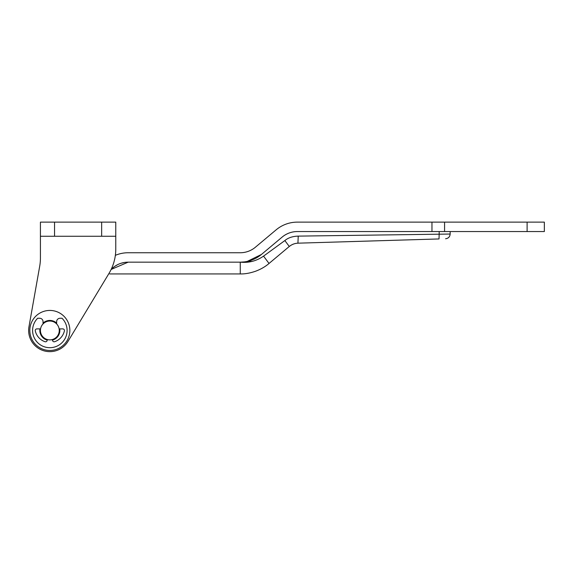 <?xml version="1.0" encoding="UTF-8"?>
<svg xmlns="http://www.w3.org/2000/svg" width="573" height="573" viewBox="0 0 573 573"><rect width="100%" height="100%" fill="white"/><g stroke="black" fill="none" stroke-linecap="round" stroke-linejoin="round"><path stroke-width="0.86" d="M52.372 339.889A9.77 9.77 0 0 0 59.492 328.888M56.655 323.444A9.77 9.77 0 0 0 43.032 323.444M40.196 328.888A9.77 9.77 0 0 0 47.315 339.889M115.775 236.262L40.425 236.262L40.425 222.131L115.775 222.131L115.775 249.062A47.093 47.093 0 0 1 109.013 273.385L67.994 341.393L108.677 273.937M40.425 236.262L40.425 258.022A47.093 47.093 0 0 1 39.702 266.237L28.972 326.753A21.194 21.194 0 0 0 67.994 341.393M40.425 258.022A47.093 47.093 0 0 1 39.702 266.237L28.972 326.753M450.156 231.549L450.156 234.042C449.898 236.835 448.373 238.404 445.586 238.755M297.323 231.549C291.628 231.614 286.586 233.455 282.188 237.057A23.55 23.55 0 0 1 297.315 231.549L544.35 231.549L544.35 222.131L297.315 222.131A32.969 32.969 0 0 0 276.136 229.837L255.386 247.235A23.55 23.55 0 0 1 240.259 252.743L128.173 252.743A32.969 32.969 0 0 0 115.359 255.336M113.561 267.24L111.133 269.46A23.55 23.55 0 0 1 128.173 262.162L240.259 262.162L240.266 273.937C244.9 274.059 249.993 273.156 255.551 271.244C260.916 269.217 265.406 266.624 269.031 263.465C265.406 266.624 260.916 269.217 255.551 271.244C250 273.156 244.9 274.059 240.266 273.937L109.701 273.937M296.399 243.31L297.939 243.174C294.78 243.317 291.893 244.413 289.279 246.476L269.031 263.465L263.551 256.131L284.86 240.56C288.19 237.766 292.645 236.284 298.225 236.119L450.156 234.042M297.939 243.174L439.025 238.948L297.939 243.174L298.225 236.119C292.645 236.284 288.19 237.766 284.86 240.56L289.279 246.476L291.163 245.144M292.029 244.671L293.44 244.055M439.025 238.948C446.919 238.712 446.919 238.712 439.025 238.948C446.919 238.712 446.919 238.712 439.025 238.948L439.219 231.549M263.551 256.131C256.41 261.044 248.653 263.05 240.266 262.155A32.969 32.969 0 0 0 261.438 254.455L282.188 237.057L261.46 254.448L247.235 261.417M252.249 261.36L240.531 262.162M240.266 262.155L212.232 262.162M111.133 269.46L128.173 262.162L125.623 262.298M124.585 262.434L121.096 263.251M117.794 264.568L114.858 266.287M43.032 323.946A9.419 9.419 0 0 1 59.263 330.449A9.419 9.419 0 0 1 49.844 339.868A9.419 9.419 0 0 1 40.425 330.449A9.419 9.419 0 0 1 56.655 323.946L56.655 321.618A3.359 3.359 0 0 1 60.015 318.259L62.034 318.259A17.24 17.24 0 0 1 49.844 347.696A17.24 17.24 0 0 1 37.653 318.259L39.673 318.259A3.359 3.359 0 0 1 43.032 321.618L43.032 323.946A9.419 9.419 0 0 1 49.479 321.038M64.398 330.9A1.647 1.647 0 0 0 62.794 328.888L59.134 328.888A9.419 9.419 0 0 1 52.279 339.553L52.558 340.577A1.647 1.647 0 0 0 54.686 341.709A14.934 14.934 0 0 0 64.398 330.9M36.894 328.888A1.647 1.647 0 0 0 35.282 330.9A14.934 14.934 0 0 0 45.002 341.709A1.647 1.647 0 0 0 47.129 340.577L47.409 339.553A9.419 9.419 0 0 1 40.554 328.888L36.894 328.888M53.411 321.732A9.419 9.419 0 0 1 56.655 323.946M59.134 328.888A9.419 9.419 0 0 1 52.279 339.553M46.277 339.166A9.419 9.419 0 0 1 40.554 328.888M47.251 340.118A10.006 10.006 0 0 1 39.96 328.888M43.032 323.122A10.006 10.006 0 0 1 56.655 323.122M57.68 312.034A20.019 20.019 0 0 1 68.259 338.285A20.019 20.019 0 0 1 42.008 348.871A20.019 20.019 0 0 1 31.422 322.613A20.019 20.019 0 0 1 57.68 312.034M59.728 328.888A10.006 10.006 0 0 1 52.437 340.118M101.65 236.262L101.65 222.131M54.55 236.262L54.55 222.131M431.963 222.131L431.963 231.549M444.569 222.131L444.569 231.549M527.103 222.131L527.103 231.549"/></g></svg>
